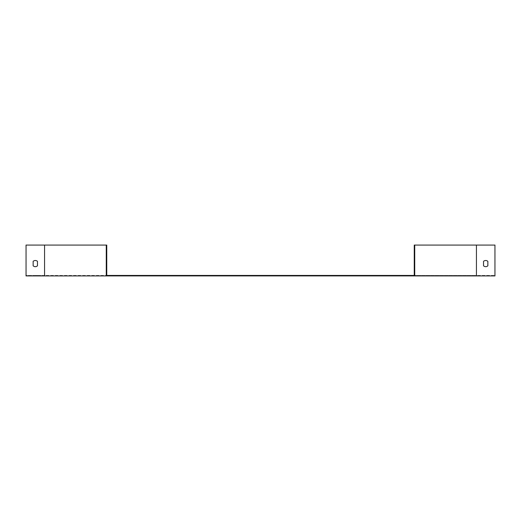 <?xml version="1.0" encoding="UTF-8"?>
<svg xmlns="http://www.w3.org/2000/svg" width="521" height="521" viewBox="0 0 521 521"><rect width="100%" height="100%" fill="white"/><g stroke="black" fill="none" stroke-linecap="round" stroke-linejoin="round"><path stroke-width="0.39" stroke-dasharray="2.6 1.95" d="M106.258 275.922L106.258 245.078L106.258 275.922L106.258 245.078L106.753 245.078L106.753 275.433L414.247 275.433L414.247 245.078L476.441 245.078L476.441 275.433L414.247 275.433L494.95 275.433L476.441 275.433L476.441 245.078L414.742 245.078L414.742 275.922L494.95 275.922L494.95 245.078L494.95 275.433L494.95 245.078L414.742 245.078L414.742 275.922L26.05 275.922L26.05 245.078L26.05 275.433L106.258 275.433M106.258 245.078L44.559 245.078L44.559 275.433L26.05 275.433L26.05 245.078L106.753 245.078L106.753 275.433L44.559 275.433L44.559 245.078L44.559 275.922M260.5 275.433L262.662 275.433L260.5 275.433M482.609 275.433L484.771 275.433L482.609 275.433M38.391 275.433L36.229 275.433L38.391 275.433M260.5 275.922L258.338 275.922L260.5 275.922M482.609 275.922L484.771 275.922L482.609 275.922M38.391 275.922L36.229 275.922L38.391 275.922M106.258 261.379L106.258 266.667L106.258 260.5L106.258 261.379L106.753 261.379L106.753 260.5L106.753 266.667L106.753 260.5L106.753 266.667L106.753 261.379L106.258 261.379M414.742 261.379L414.742 266.667L414.742 261.379L414.247 261.379L414.247 260.5L414.247 266.667L414.247 261.379L414.742 261.379L414.247 261.379L414.247 260.5L414.247 265.788L414.742 265.788L414.742 266.667L414.742 265.788L414.247 265.788L414.247 266.667L414.247 261.379L414.742 261.379M483.534 261.379A3.087 3.087 0 0 1 487.858 261.379L487.858 265.788A3.087 3.087 0 0 1 483.534 265.788L483.534 261.379L483.534 265.788A3.087 3.087 0 0 0 487.858 265.788L487.858 261.379A3.087 3.087 0 0 0 483.534 261.379A3.087 3.087 0 0 1 487.858 261.379M414.247 245.078L414.247 275.433L414.247 245.078L414.742 245.078L414.742 275.922M106.258 265.788L106.258 266.667L106.258 265.788L106.753 265.788L106.258 265.788M33.142 261.379A3.087 3.087 0 0 1 37.466 261.379L37.466 265.788A3.087 3.087 0 0 1 33.142 265.788L33.142 261.379L33.142 265.788A3.087 3.087 0 0 0 37.466 265.788L37.466 261.379A3.087 3.087 0 0 0 33.142 261.379M106.753 275.433L106.753 245.078L44.559 245.078M414.247 265.788L414.742 265.788L414.247 265.788M476.441 245.078L476.441 275.922M414.247 260.5L414.742 260.5L414.247 260.5M414.247 266.667L414.742 266.667L414.247 266.667M258.338 275.433L258.338 275.922L258.338 275.433M262.662 275.433L262.662 275.922L262.662 275.433M480.453 275.433L480.453 275.922M484.771 275.433L484.771 275.922M36.229 275.433L36.229 275.922M40.547 275.433L40.547 275.922M106.753 260.5L106.258 260.5L106.753 260.5M106.753 266.667L106.258 266.667L106.753 266.667"/><path stroke-width="0.78" d="M106.258 275.433L414.247 275.433L414.247 245.078L414.742 245.078L414.742 275.922L494.95 275.922L494.95 245.078L476.441 245.078L476.441 275.922M106.258 275.922L26.05 275.922L26.05 245.078L106.258 245.078L106.258 275.922L414.742 275.922M106.258 245.078L106.753 245.078L106.753 275.433M414.247 245.078L476.441 245.078M487.858 261.379A3.087 3.087 0 0 0 483.534 261.379L483.534 265.788A3.087 3.087 0 0 0 487.858 265.788L487.858 261.379L487.858 265.788A3.087 3.087 0 0 1 483.534 265.788L483.534 261.379M33.142 261.379L33.142 265.788A3.087 3.087 0 0 0 37.466 265.788L37.466 261.379A3.087 3.087 0 0 0 33.142 261.379A3.087 3.087 0 0 1 37.466 261.379L37.466 265.788A3.087 3.087 0 0 1 33.142 265.788L33.142 261.379M44.559 245.078L44.559 275.922"/></g></svg>
